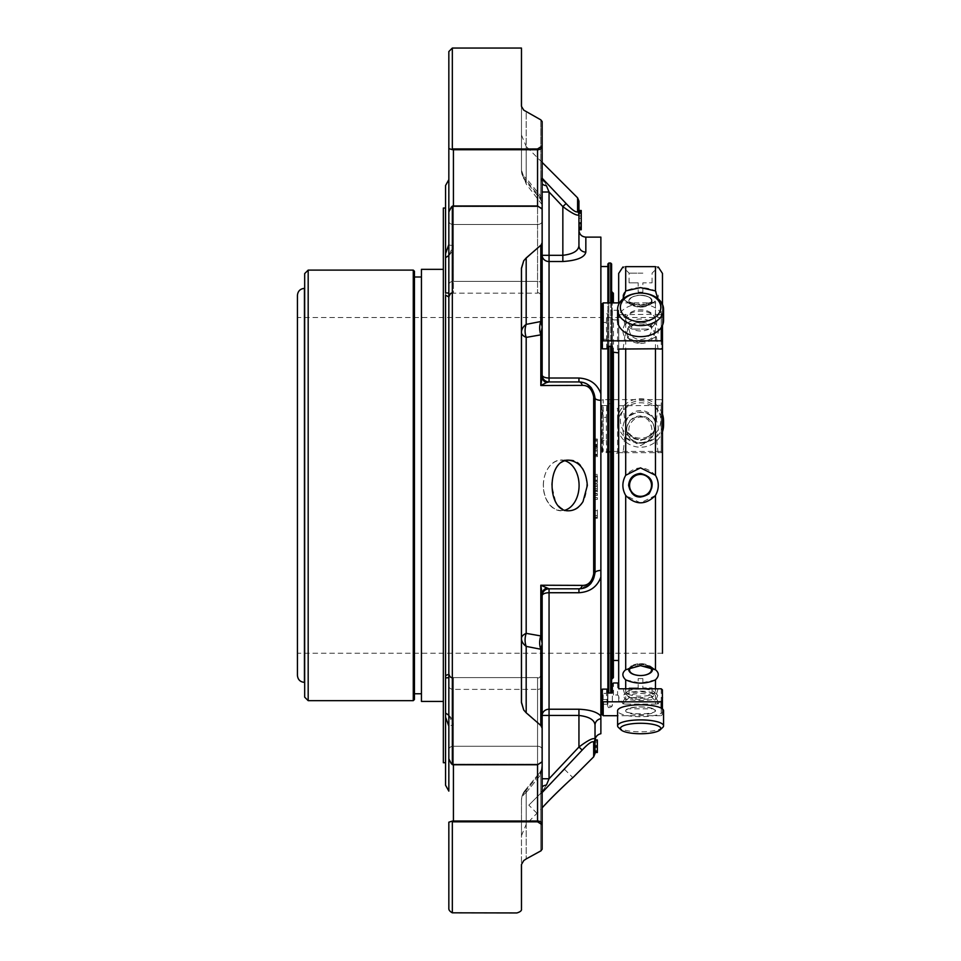 <?xml version="1.0" encoding="UTF-8"?>
<svg xmlns="http://www.w3.org/2000/svg" width="961" height="961" viewBox="0 0 961 961"><rect width="100%" height="100%" fill="white"/><g stroke="black" fill="none" stroke-linecap="round" stroke-linejoin="round"><path stroke-width="0.72" stroke-dasharray="4.8 3.6" d="M297.429 295.387L297.429 675.379M662.477 485.377L662.477 653.252L662.477 485.377M640.579 439.778A20.229 19.544 180 0 0 658.105 410.467A20.229 19.544 180 0 0 623.064 410.467A20.229 19.544 180 0 0 640.579 439.778M640.519 295.207A10.967 5.478 180 0 1 650.02 303.436A10.967 5.478 180 0 1 631.029 303.436A10.967 5.478 180 0 1 640.519 295.207C651.318 296.408 654.585 299.556 650.321 304.649C643.822 307.964 637.311 307.952 630.812 304.625C626.548 299.832 629.455 296.697 639.521 295.231L640.519 295.207M638.188 282.834L629.083 282.834L638.188 282.834L638.188 292.168L638.188 282.834M642.861 292.168L638.188 292.168L642.861 292.168L642.861 282.834L652.075 282.834L642.861 282.834L642.861 292.168M640.519 306.175A10.967 5.478 180 0 0 650.02 297.946A10.967 5.478 180 0 0 631.029 297.946A10.967 5.478 180 0 0 640.519 306.175M640.519 496.344A10.967 10.967 0 0 0 650.02 479.899A10.967 10.967 0 0 0 631.029 479.899A10.967 10.967 0 0 0 640.519 496.344M640.519 675.547A10.967 5.478 0 0 0 650.02 667.33A10.967 5.478 0 0 0 631.029 667.33A10.967 5.478 0 0 0 640.519 675.547C651.318 674.358 654.585 671.21 650.321 666.117C643.822 662.802 637.311 662.802 630.812 666.141C626.548 670.934 629.455 674.069 639.521 675.535L640.519 675.547M638.188 687.932L629.083 687.932L638.188 687.932L638.188 678.586L638.188 687.932M642.861 678.586L638.188 678.586L642.861 678.586L642.861 687.932L652.075 687.932L642.861 687.932L642.861 678.586M631.425 667.006A10.967 5.478 0 0 1 640.519 664.592A10.967 5.478 0 0 1 649.504 666.922M662.73 727.441A22.992 5.946 0 0 1 640.579 731.802A22.992 5.946 0 0 1 618.44 727.441M663.57 710.756A22.992 5.946 0 0 1 640.579 716.702A22.992 5.946 0 0 1 617.599 710.756M662.477 414.179A22.992 22.199 180 0 0 637.035 399.007A22.992 22.199 180 0 0 617.599 420.942A22.992 22.199 180 0 0 640.579 443.153A22.992 22.199 180 0 0 663.57 420.942M662.477 418.227A22.992 22.199 180 0 0 640.579 402.791A22.992 22.199 180 0 0 617.599 424.99A22.992 22.199 180 0 0 640.579 447.201A22.992 22.199 180 0 0 662.477 431.753M618.68 660.483L618.68 310.271L618.68 660.483M613.37 677.601L613.37 660.483M642.861 273.152L629.083 273.152L642.861 273.152M639.521 295.231C629.455 296.697 626.548 299.82 630.812 304.625L640.519 307.16L650.321 304.649C654.585 299.255 650.981 296.12 639.521 295.231M640.579 442.613A13.79 13.322 180 0 0 654.369 429.291A13.79 13.322 180 0 0 640.579 415.969A13.79 13.322 180 0 0 626.788 429.291A13.79 13.322 180 0 0 640.579 442.613M640.579 443.177A13.79 13.322 0 0 1 626.788 429.855A13.79 13.322 0 0 1 640.579 416.533A13.79 13.322 0 0 1 654.369 429.855A13.79 13.322 0 0 1 640.579 443.177M628.614 485.377C629.323 492.621 633.299 496.597 640.519 497.33C652.279 494.242 655.114 487.443 649.023 476.932C638.524 470.818 631.725 473.641 628.614 485.377M642.861 697.614L629.083 697.614L642.861 697.614M640.579 691.151A13.79 3.568 0 0 1 654.369 694.719A13.79 3.568 0 0 1 653.864 695.68A13.79 3.568 0 0 1 640.579 698.287A13.79 3.568 0 0 1 627.293 695.68A13.79 3.568 0 0 1 626.788 694.719A13.79 3.568 0 0 1 640.579 691.151M640.579 689.037A13.79 3.568 180 0 0 627.293 691.644A13.79 3.568 180 0 0 626.788 692.605A13.79 3.568 180 0 0 640.579 696.172A13.79 3.568 180 0 0 654.369 692.605A13.79 3.568 180 0 0 653.864 691.644A13.79 3.568 180 0 0 640.579 689.037M630.812 666.141L640.519 663.607L650.321 666.117L655.474 669.757C645.552 664.351 635.629 664.351 625.695 669.757L625.911 669.601M640.579 322.379A13.79 9.754 180 0 1 654.369 332.134A13.79 9.754 180 0 1 640.579 341.888A13.79 9.754 180 0 1 626.788 332.134A13.79 9.754 180 0 1 640.579 322.379C662.61 322.235 647.63 348.302 632.038 336.422C626.548 328.938 629.395 324.253 640.579 322.379M640.579 343.437A13.79 9.754 0 0 0 654.369 333.683A13.79 9.754 0 0 0 643.978 324.229A13.79 9.754 0 0 0 628.458 329.034A13.79 9.754 0 0 0 626.788 333.683A13.79 9.754 0 0 0 640.579 343.437L624.77 336.782C622.272 333.023 622.272 328.986 624.77 324.65C635.341 317.142 645.888 317.142 656.387 324.65C658.886 328.962 658.886 333.011 656.387 336.782L640.579 343.437M617.599 320.397A22.992 16.253 180 0 1 640.579 304.144A22.992 16.253 180 0 1 663.57 320.397M655.522 710.756L653.18 708.822L627.977 708.822L625.635 710.756C626.128 714.828 654.946 714.84 655.522 710.756A14.944 3.868 0 0 1 640.579 714.624A14.944 3.868 0 0 1 625.635 710.756A14.944 3.868 0 0 1 640.579 706.888A14.944 3.868 0 0 1 655.522 710.756M632.77 698.935L629.419 697.65C628.314 695.368 632.038 693.926 640.579 693.337C649.131 693.926 652.855 695.368 651.738 697.65C647.57 699.62 641.251 700.052 632.77 698.935M625.635 424.99C626.188 442.565 654.97 442.589 655.522 424.99A14.944 14.427 180 0 0 640.579 410.563A14.944 14.427 180 0 0 625.635 424.99C626.128 407.776 654.946 407.68 655.522 424.99A14.944 14.427 180 0 1 640.579 439.429A14.944 14.427 180 0 1 625.635 424.99M632.77 437.315L640.579 440.426C652.243 436.979 654.837 430.24 648.399 420.221C637.563 409.794 621.347 427.801 632.77 437.315M618.68 352.279L618.68 683.715M624.77 324.65L623.112 314.667L655.474 314.259L655.474 300.997C645.552 306.403 635.629 306.403 625.695 300.997C621.935 297.946 621.935 294.583 625.695 290.919C635.629 286.534 645.552 286.534 655.474 290.919C659.222 294.595 659.222 297.958 655.474 300.997L655.474 405.482L623.112 405.698L624.77 420.486C622.272 426.095 622.272 431.621 624.77 437.051L640.579 445.652L656.387 437.051C658.886 431.645 658.886 426.119 656.387 420.486C645.84 409.614 635.305 409.614 624.77 420.486M625.911 301.153L630.812 304.625L625.695 300.997L640.494 305.118L655.258 301.153L650.321 304.649L655.258 301.153M655.474 266.653C659.222 267.014 659.222 267.014 655.474 266.653L655.474 290.919M625.695 266.653C621.935 267.014 621.935 267.014 625.695 266.653L625.695 290.919M655.474 495.468L640.494 502.891L625.695 495.468C621.935 488.729 621.935 482.002 625.695 475.287C635.629 465.508 645.552 465.508 655.474 475.287C659.222 482.026 659.222 488.753 655.474 495.468L655.474 669.757C659.222 672.82 659.222 676.184 655.474 679.847L655.474 704.101L625.695 704.101C621.935 703.752 621.935 703.752 625.695 704.101C621.935 703.752 621.935 703.752 625.695 704.101L655.474 704.101C659.222 703.752 659.222 703.752 655.474 704.101C659.222 703.752 659.222 703.752 655.474 704.101L655.474 701.878L625.695 701.878L623.112 701.386L624.77 698.875C635.317 701.001 645.852 701.001 656.387 698.875L657.744 695.247L656.387 694.431L640.579 691.5L624.77 694.431L623.425 695.247L624.77 698.875M655.474 679.847L640.494 683.151L625.695 679.847C621.935 676.172 621.935 672.808 625.695 669.757L625.695 495.468M662.477 325.347L662.477 653.252L297.429 653.252M625.635 320.397C626.128 308.109 654.946 308.037 655.522 320.397A14.944 10.571 180 0 1 640.579 330.968A14.944 10.571 180 0 1 625.635 320.397L633.059 329.07L648.062 329.094L655.522 320.397A14.944 10.571 180 0 0 640.579 309.826A14.944 10.571 180 0 0 625.635 320.397M623.112 701.386L618.74 701.386L618.74 696.148L617.575 694.983L613.49 694.983L612.325 696.148L612.325 706.035L607.532 706.035L606.367 693.374L603.208 693.374L602.355 689.133M606.367 699.524L603.208 699.524L602.042 702.551L602.042 714.528M606.367 417.35L606.367 440.306L603.208 440.306L602.355 452.655L607.532 452.583L607.532 405.206L606.739 405.542L606.367 417.35L603.208 417.35L602.042 405.206L602.355 452.655M606.739 348.843L606.367 322.464L603.208 322.464L602.355 314.355L607.532 313.706L607.532 348.387M606.367 339.269L603.208 339.269L602.355 348.843M661.252 708.149L661.252 715.693L617.599 715.693M661.252 715.693L662.417 714.528L662.417 702.551L661.252 701.386L655.474 701.878M662.417 708.894L662.417 714.528M624.77 437.051L623.112 452.679L658.045 452.679L656.387 437.051M602.042 405.206L602.042 452.583M602.042 400.112L603.208 399.62L603.208 451.43L602.042 451.526M658.045 452.679L662.417 452.583L662.417 451.526L661.252 451.43L661.252 399.62L603.208 399.62M661.252 451.43L603.208 451.43M661.252 399.62L662.417 400.112L662.417 405.206L655.474 405.482M662.417 451.526L662.417 400.112M662.417 452.583L662.417 405.206M607.532 346.38L607.532 313.706M612.325 310.835L612.325 346.38L612.325 310.835L607.532 310.835M612.325 318.968L613.49 319.929L617.575 319.929L618.74 318.968L618.74 349.059L618.74 318.968M624.77 694.431L623.112 688.797M623.112 349.059L624.77 336.782M655.474 314.259L658.045 314.667L656.387 324.65M656.387 336.782L658.045 349.059M658.045 688.797L656.387 694.431M656.387 698.875L658.045 701.386M656.387 420.486L658.045 405.698M623.112 314.667L618.74 314.667M662.417 348.387L662.417 313.706L661.252 314.667L658.045 314.667M662.417 304.265L662.417 325.479M662.417 313.706L662.417 303.856L661.252 302.895L619.485 302.895M602.042 348.387L602.355 314.355M602.042 303.856L602.042 313.706M606.367 322.464L606.739 314.355M623.112 452.679L618.74 452.679L618.74 405.698L618.74 407.92L617.575 408.413L612.325 407.92L612.325 453.136L618.74 453.136L618.74 407.92M623.112 405.698L618.74 405.698M612.325 407.92L612.325 453.136M612.325 452.271L607.532 452.271L607.532 405.206M612.325 403.716L607.532 403.716M606.367 440.306L606.739 452.655M602.355 405.542L606.739 405.542M618.74 701.386L618.74 696.148M612.325 696.148L612.325 706.035M607.532 706.035L607.532 693.025M607.532 689.854L607.532 702.551M606.367 693.374L606.739 689.133M602.355 701.758L606.739 701.758M611.616 292L611.616 678.766L611.616 292M542.16 162.409L526.184 146.432L526.184 180.44A16.097 14.475 0 0 1 521.475 170.205A16.097 11.376 0 0 0 526.184 178.253A16.097 2.066 140.4 0 0 525.162 180.452A16.097 2.066 140.4 0 0 526.184 180.44L540.815 198.11L542.16 206.11L542.16 122.083A4.601 3.255 180 0 0 541.175 120.077A4.601 3.255 0 0 1 542.16 122.083L542.16 255.314L542.16 192.008L549.055 192.008L562.846 206.603C571.807 213.282 577.165 216.033 578.942 214.844L578.942 201.089M521.439 48.05L521.439 105.782A4.601 3.988 0 0 1 521.475 106.275L523.721 110.143L521.475 106.275L521.475 170.205L521.475 48.615M521.475 135.045L526.184 146.432L526.184 184.044L521.475 170.205L521.475 135.045L521.475 170.205A16.097 16.097 0 0 0 525.162 180.452L539.722 198.194A16.097 1.886 140.8 0 0 540.815 198.11L540.815 176.812L542.16 178.229M541.175 725.819L542.124 728.15L542.124 761.244A4.601 2.895 180 0 0 542.16 760.896L542.16 727.825A4.601 3.255 0 0 0 541.175 725.819L523.721 710.011L521.475 702.263A4.601 2.282 0 0 1 521.439 702.551L521.439 268.215A4.601 2.282 0 0 1 521.475 268.491L521.475 638.332A16.097 7.027 0 0 1 526.184 633.371A16.097 12.301 101.5 0 0 526.184 646.381A16.097 11.376 180 0 1 521.475 638.332L521.475 332.422A16.097 11.376 0 0 1 526.184 324.374A16.097 12.301 78.5 0 0 526.184 337.395A16.097 7.027 180 0 1 521.475 332.422L521.475 653.252M451.37 821.379A4.601 3.255 180 0 1 453.424 821.03L453.424 821.823L451.37 821.379L448.835 822.196L448.835 908.349C448.679 909.971 449.844 911.46 452.331 912.818L516.874 912.95C520.357 911.905 521.871 910.56 521.439 908.914L521.475 800.561A16.097 14.475 180 0 1 526.184 790.314A16.097 2.066 39.6 0 0 525.162 790.302A16.097 2.066 39.6 0 0 526.184 792.513A16.097 11.376 180 0 0 521.475 800.561L521.475 864.419M521.475 800.561L521.475 835.71L521.475 800.561A16.097 11.376 180 0 1 526.184 792.513A16.097 2.066 39.6 0 1 525.162 790.302A16.097 2.066 39.6 0 1 526.184 790.314A16.097 14.475 180 0 0 521.475 800.561A16.097 16.097 0 0 1 525.162 790.302A16.097 16.097 0 0 0 521.475 800.561M521.475 702.263L521.475 677.589M546.437 785.029L540.815 793.954L542.16 787.515L542.16 778.758L542.16 787.515A6.895 2.691 180 0 1 546.437 785.029L540.815 793.954L540.815 772.656L526.184 790.314L540.815 772.656A16.097 1.886 39.2 0 0 539.722 772.56A16.097 1.886 39.2 0 0 540.815 774.686L542.16 764.644L542.16 787.515L540.815 793.954L582.198 750.06C588.216 743.598 592.048 740.919 593.682 742.024A4.601 4.349 0 0 0 595.027 738.961L595.027 753.58M540.815 793.954L540.815 772.656L542.16 764.644L540.815 772.656A16.097 1.886 -140.8 0 0 539.722 772.56A16.097 1.886 -140.8 0 0 540.815 774.686L542.16 764.644L542.16 848.671A4.601 3.255 0 0 1 541.175 850.689L542.112 849.356A4.601 4.601 0 0 0 542.16 848.671A4.601 3.255 180 0 1 541.175 850.689M578.942 229.307L581.237 229.307L581.237 211.372L581.237 229.751L581.237 211.372L581.237 229.283L578.942 229.283L578.942 211.372L578.942 229.751L578.942 218.267L581.237 218.267L581.237 222.856L581.237 211.372L581.237 229.751L578.942 229.751L578.942 218.255L581.237 218.267L578.942 218.255L578.942 211.372L578.942 229.307L581.237 228.718L578.942 228.718L578.942 226.628L581.237 226.616L578.942 226.616L581.237 226.628L578.942 226.628L578.942 229.751L578.942 218.255L581.237 218.255L578.942 218.267L578.942 215.961L578.942 229.751L581.237 229.751L578.942 229.751L581.237 229.751L578.942 229.751L578.942 214.844A4.601 4.373 180 0 0 577.597 211.744C575.975 212.705 572.143 209.966 566.101 203.54L562.846 206.603L562.846 255.314L549.055 255.314L549.055 261.524A6.895 6.222 180 0 1 542.16 255.314L542.16 376.748L540.815 385.529L582.198 385.385C588.216 385.193 592.048 389.049 593.682 396.965A4.601 1.502 0 0 1 595.027 398.022C593.285 387.535 587.916 382.178 578.942 381.937L549.055 381.937A6.895 6.895 -157.1 0 1 542.16 375.042A6.895 6.895 0 0 0 549.055 381.937A6.895 6.895 0 0 1 542.16 375.042L542.16 255.314L549.055 255.314L549.055 192.008L544.178 180.356L566.101 203.54M581.237 210.507L581.237 227.805L581.237 211.372L581.237 218.255L578.942 218.267L578.942 225.162L581.237 225.162L578.942 225.162L581.237 225.162L578.942 225.162L581.237 225.162L578.942 225.162L578.942 211.372L578.942 212.393L581.237 212.393M526.184 712.798L526.184 646.381L540.815 649.24A16.097 12.385 -79.4 0 1 540.815 635.918L526.184 633.371L526.184 337.395L540.815 334.848L542.16 326.956L542.16 242.929A4.601 3.255 0 0 1 541.175 244.947L523.721 260.755L521.439 268.215M540.815 245.283L540.815 321.515A16.097 12.385 79.4 0 0 540.815 334.848L540.815 385.529L546.437 382.622A6.895 6.343 180 0 1 542.16 376.748L542.16 326.956L540.815 321.515L526.184 324.374L526.184 257.956M542.16 204.717L526.184 184.044L526.184 111.836L540.815 119.849L540.815 196.08A16.097 1.886 140.8 0 0 539.722 198.194C541.499 200.657 542.316 203.288 542.16 206.11L540.815 196.08L526.184 178.253L526.184 111.836L523.721 110.143L521.487 106.407M542.124 146.036A4.601 3.568 180 0 1 542.16 146.48L542.16 122.083A4.601 4.601 0 0 0 542.112 121.41L542.124 146.036L537.559 148.931L521.475 148.931M542.16 192.008L542.16 183.239L540.815 176.812L546.437 185.737M523.721 860.612L521.439 864.984L521.439 908.914M542.16 594.006A6.895 6.343 0 0 1 546.437 588.144L540.815 585.225L542.16 594.006L542.16 643.798L540.815 649.24L540.815 725.471M546.437 588.144L549.055 588.829A6.895 6.895 0 0 0 542.16 595.724L542.16 715.452L542.16 595.724A6.895 6.895 0 0 1 549.055 588.829A6.895 6.895 0 0 0 542.16 595.724A6.895 6.895 0 0 1 549.055 588.829L578.942 588.829C587.892 588.6 593.261 583.243 595.027 572.732C594.559 582.066 589.189 587.423 578.942 588.829L549.055 588.829L549.055 592.733A6.895 2.979 180 0 0 542.16 595.724A6.895 6.895 0 0 1 549.055 588.829L578.942 588.829A4.601 3.351 90 0 0 582.198 585.381L540.815 585.225L540.815 635.918L542.16 643.798L542.16 727.825A4.601 2.547 180 0 1 542.124 728.15M521.475 268.491L523.721 260.755M448.835 791.119L448.835 726.168A4.601 0.853 180 0 1 453.424 725.315A4.601 0.853 180 0 0 448.835 726.168L448.835 673.781L448.835 758.806L451.37 763.803A4.601 3.255 180 0 0 453.424 764.139A4.601 3.255 180 0 1 451.37 763.803L452.331 764.68L452.331 206.086L453.424 206.615A4.601 3.255 -0 0 0 451.37 206.963A4.601 3.255 0 0 1 453.424 206.615L453.424 205.978L537.559 205.978L542.124 209.51L542.124 242.616L541.175 244.947M523.721 710.011L521.439 702.551M597.334 499.372L597.334 497.63L597.334 499.456L595.027 499.456L595.027 497.63L595.027 499.372M597.334 495.035L597.334 493.522L597.334 495.504L595.027 495.504L595.027 493.522L595.027 495.035M597.334 491.984L597.334 483.731L595.027 483.731L595.027 488.416L597.334 488.404L595.027 488.428L595.027 490.098L595.027 483.731L595.027 491.984L595.027 490.098L597.334 490.398L597.334 483.731L597.334 491.984L595.027 491.984M597.334 490.038L597.334 485.533L595.027 485.533L595.027 486.314L597.334 486.314L595.027 486.326L595.027 490.062L597.334 490.038M595.027 476.884L595.027 475.983L597.334 475.983L597.334 482.686L597.334 475.491L597.334 482.698L597.334 475.983L597.334 476.896L595.027 476.896L597.334 476.884M597.334 480.176L597.334 481.101L595.027 481.101L595.027 475.983L595.027 482.698L597.334 482.698L597.334 475.491L597.334 482.686L595.027 482.686L595.027 475.491L595.027 482.698L595.027 475.491L595.027 482.686L595.027 480.188L597.334 480.176L595.027 480.176L597.334 480.212M595.027 451.069L595.027 449.94L597.334 449.94L597.334 456.727L597.334 449.063L597.334 456.595L597.334 449.94L597.334 451.069L595.027 451.069L597.334 451.069M597.334 454.361L597.334 455.142L595.027 455.142L595.027 449.94L595.027 456.595L597.334 456.595L597.334 449.063L597.334 456.727L595.027 456.727L595.027 449.063L595.027 456.727L595.027 454.373L597.334 454.373L595.027 454.361L597.334 454.397M597.334 447.982L595.027 447.982L595.027 445.928L597.334 446.409L595.027 446.385L597.334 446.433L597.334 439.033L597.334 447.982L597.334 439.381L595.027 439.381L595.027 444.462L597.334 444.438M597.334 440.667L595.027 440.691L595.027 447.982M597.334 446.889L595.027 446.889L597.334 446.877M597.334 439.033L595.027 439.033L595.027 445.087L597.334 445.087L597.334 440.534L595.027 440.534L597.334 440.558M597.334 509.871L597.334 518.291L597.334 509.871M582.198 750.06L578.942 747.021L549.055 778.758L542.16 778.758L542.16 715.452A6.895 6.222 0 0 1 549.055 709.23L549.055 778.758M595.063 739.946L595.027 740.547L597.334 739.958L597.334 752.499L597.334 740.475L597.334 752.463L595.027 752.463L595.027 739.946L595.027 752.007M597.334 742.096L595.027 742.096L595.027 752.499L597.334 752.355L597.334 747.093L597.334 752.007M521.475 835.71L526.184 824.334L526.184 790.314L526.184 824.334L540.995 809.126M581.237 222.856L578.942 222.856L581.237 222.856L578.942 222.856L581.237 222.856L578.942 222.856L578.942 211.372L578.942 223.949L578.942 211.372L578.942 222.856L581.237 222.856M578.942 211.372L581.237 211.372L578.942 211.372L581.237 211.372L578.942 211.372L581.237 211.372L578.942 211.372L581.237 211.372L578.942 211.372L578.942 215.961L581.237 215.961L578.942 215.961L581.237 215.961L578.942 215.961L581.237 215.961L578.942 215.961L581.237 215.961L578.942 215.961L578.942 218.267L581.237 218.255L578.942 218.255L578.942 211.372L578.942 227.805L578.942 210.507M581.237 227.204L578.942 227.204L578.942 212.393M578.942 227.204L578.942 229.283M581.237 228.61L578.942 228.61M581.237 225.15L578.942 225.15L581.237 225.162M555.554 501.354L551.674 485.257C552.563 469.929 558.341 461.508 568.996 459.983C592.613 458.457 592.649 512.045 569.008 510.543C563.494 510.363 559.014 507.3 555.554 501.354M582.198 385.385A4.601 3.351 -90 0 0 578.942 381.937C589.189 383.319 594.547 388.688 595.027 398.022L595.027 572.732A4.601 1.502 0 0 1 593.682 573.789C592.06 581.705 588.228 585.561 582.198 585.381M546.437 382.622L549.055 381.937A6.895 6.895 0 0 1 542.16 375.042A6.895 2.979 0 0 0 549.055 378.021L549.055 381.937L578.942 381.937L549.055 381.937A6.895 6.895 0 0 1 542.16 375.042L542.16 376.748M542.124 242.616A4.601 2.547 0 0 1 542.16 242.929L542.16 209.87A4.601 2.895 0 0 0 542.124 209.51L542.076 208.969A4.601 4.601 0 0 1 542.16 209.87A4.601 3.255 0 0 0 537.559 206.615L537.559 205.978L537.559 206.615L453.424 206.615L453.424 281.381L453.424 206.615L537.559 206.615L537.559 281.381L537.559 206.615A4.601 3.255 0 0 1 542.124 209.462M542.16 180.764L544.178 180.356M542.16 209.87L542.16 146.48A4.601 3.255 0 0 1 537.559 149.724L537.559 148.931M451.37 149.375L453.424 148.931L453.424 149.724A4.601 3.255 0 0 1 451.37 149.375L448.835 148.559L448.835 758.806M452.331 148.847L452.331 48.05M542.16 183.239L542.16 206.11M452.331 764.68L537.559 764.776L542.076 761.785A4.601 4.601 0 0 0 542.16 760.896A4.601 3.255 180 0 1 537.559 764.139A4.601 3.255 180 0 0 542.124 761.292M453.424 821.823L537.559 821.823L537.559 821.03A4.601 3.255 180 0 1 542.16 824.286L542.16 787.515M452.331 912.818L452.331 821.907M537.559 821.823L542.124 824.73L542.124 849.14A4.601 3.82 0 0 0 542.16 848.671M452.331 206.086L448.835 211.961M597.334 497.726L595.027 497.726M597.334 499.456L595.027 499.456M597.334 497.63L595.027 497.63M597.334 493.978L595.027 493.978M597.334 495.504L595.027 495.504M597.334 493.522L595.027 493.522M597.334 490.098L595.027 490.098M597.334 484.044L595.027 484.044M597.334 445.928L595.027 445.928L595.027 444.462M595.027 439.033L595.027 440.667M595.027 445.928L595.027 440.534M595.027 509.871L595.027 518.291L595.027 509.871M597.334 745.772L595.027 745.772M597.334 745.484L595.027 745.484M597.334 747.19L595.027 747.19M597.334 746.889L595.027 746.889M597.334 750.601L595.027 750.601M597.334 750.949L595.027 750.949M597.334 751.934L595.027 751.934M597.334 740.042L595.027 740.042L597.334 740.03M597.334 745.676L595.027 745.676M597.334 746.036L595.027 746.036M597.334 747.093L595.027 747.093M597.334 747.454L595.027 747.454M597.334 740.487L595.027 740.487M597.334 740.39L595.027 740.39M597.334 741.928L595.027 741.928M595.027 752.463L595.027 742.096M597.334 740.475L595.027 740.475M597.334 740.679L595.027 740.679M578.942 230.22L578.942 245.632C578.462 250.869 573.104 254.1 562.846 255.314L562.846 261.524L549.055 261.524L549.055 378.021L578.942 378.021C589.982 378.766 597.286 383.992 600.877 393.698L600.877 237.115M445.568 785.245L445.568 253.584L448.835 244.587A4.601 0.853 0 0 0 453.424 245.451A4.601 0.853 0 0 1 448.835 244.587L448.835 221.246A4.601 3.255 0 0 0 453.424 224.49L453.424 149.724L537.559 149.724L537.559 224.49A4.601 3.255 180 0 0 542.16 221.246A4.601 3.255 0 0 1 537.559 224.49L537.559 293.165C538.689 292 540.214 293.525 542.16 297.766L542.16 284.636L542.16 297.766C540.214 293.525 538.689 292 537.559 293.165L537.559 205.978M537.559 764.776L537.559 746.265A4.601 3.255 0 0 1 542.16 749.52L542.16 824.286A4.601 3.568 0 0 1 542.124 824.73M448.835 284.636L448.835 296.985L448.835 284.636A4.601 3.255 0 0 1 453.424 281.381A4.601 3.255 180 0 0 448.835 284.636M445.568 675.631L445.568 295.135L448.835 296.985A4.601 4.517 0 0 1 453.424 292.468L453.424 281.381L453.424 292.468L451.069 293.165L453.424 292.468A4.601 4.517 180 0 0 448.835 296.985L448.835 296.925M448.835 715.236L453.424 725.315C453.124 719.777 450.493 715.705 445.568 713.098L445.568 677.877L451.634 677.613C450.925 677.937 449.988 676.652 448.835 673.781A4.601 4.517 180 0 0 453.424 678.298L448.835 677.685M445.568 185.509L445.568 762.722L445.568 717.17L448.835 726.168L448.835 749.52A4.601 3.255 180 0 1 453.424 746.265L453.424 764.776M448.835 673.781A4.601 4.517 0 0 0 453.424 678.298L453.424 764.139L453.424 678.298L451.634 677.613M448.835 293.081L445.568 292.889L445.568 257.668C450.493 255.061 453.124 250.989 453.424 245.451L448.835 255.518M608.818 263.038L608.818 693.025M608.818 346.38L608.818 302.895M611.616 693.025L611.616 263.975M611.616 302.895L611.616 346.38M600.877 716.101C597.286 712.029 589.982 709.735 578.942 709.23L549.055 709.23L549.055 592.733L578.942 592.733C589.97 592.012 597.274 586.787 600.877 577.056L600.877 718.72A6.895 6.475 0 0 0 595.027 725.123L595.027 740.547M578.942 592.733L578.942 588.829L590.078 584.348M585.838 237.115L585.838 252.118A6.895 6.475 180 0 1 578.942 245.632M607.881 263.975L607.881 693.025M607.881 346.38L607.881 302.895M595.027 398.022A6.895 2.366 0 0 0 600.877 400.365L600.877 570.402A6.895 2.366 0 0 0 595.027 572.732M600.877 577.056L600.877 570.402M600.877 718.72L600.877 733.723M600.877 400.365L600.877 393.698M607.881 485.377L607.881 704.221L607.881 485.377M600.877 485.377L600.877 704.221L600.877 485.377M304.673 485.377L304.673 288.372L304.673 485.377M304.673 697.157L304.673 273.609M414.443 485.377L414.443 693.77L414.443 485.377M414.443 276.996L414.443 693.77M421.447 485.377L421.447 693.77L421.447 485.377M421.447 269.344L421.447 701.422M443.345 701.422L443.345 269.344L443.345 701.422M443.345 208.032L443.345 762.722M564.6 769.401L528.85 805.15L564.6 769.401L572.864 777.653M543.409 485.257A25.286 17.875 90 0 1 561.284 459.983A25.286 17.875 90 0 1 579.171 485.257A25.286 17.875 90 0 1 561.284 510.543A25.286 17.875 90 0 1 543.409 485.257M565.092 460.824A25.286 17.875 90 0 0 561.2 460.211A25.286 17.875 90 0 0 543.325 485.497A25.286 17.875 90 0 0 561.2 510.784A25.286 17.875 90 0 0 565.116 510.171M625.695 679.847L625.695 701.878M603.208 699.524L603.208 693.374M603.208 417.35L603.208 440.306M603.208 339.269L603.208 322.464M661.252 688.797L661.252 701.386M655.474 452.643L655.474 475.287M625.695 452.643L625.695 475.287M661.252 452.679L661.252 405.698M625.695 314.259L625.695 405.482M613.49 352.747L613.49 319.929M617.575 319.929L617.575 352.747M661.252 314.667L661.252 349.059M661.252 302.895L661.252 327.509M617.575 453.244L617.575 408.413M613.49 408.413L613.49 453.244M617.575 682.971L617.575 694.983M613.49 694.983L613.49 682.971M612.205 292L612.205 678.766M612.205 346.38L612.205 302.895M526.184 792.513L540.815 774.686L526.184 792.513L526.184 858.93L526.184 792.513M540.815 119.849L540.815 202.074M540.815 850.917L540.815 774.686L540.815 850.917M593.682 756.836L593.682 742.024M581.237 228.358L578.942 228.358M581.237 213.702L578.942 213.702M581.237 212.537L578.942 212.537L581.237 212.537M581.237 223.396L578.942 223.396M581.237 222.556L578.942 222.556M581.237 213.666L578.942 213.666L581.237 213.666M581.237 223.036L578.942 223.036M581.237 227.457L578.942 227.457M577.597 211.744L577.597 197.834M593.682 573.789L593.682 396.965M578.942 747.021L578.942 715.452L542.16 715.452M542.16 284.636A4.601 3.255 180 0 0 537.559 281.381A4.601 3.255 0 0 1 542.16 284.636M453.424 205.978L453.424 224.49A4.601 3.255 0 0 1 448.835 221.246M448.835 686.13A4.601 3.255 180 0 0 453.424 689.373L537.559 689.373A4.601 3.255 180 0 0 542.16 686.13A4.601 3.255 0 0 1 537.559 689.373L537.559 764.139L453.424 764.139L537.559 764.139L537.559 677.589L537.559 689.373L453.424 689.373A4.601 3.255 0 0 1 448.835 686.13M542.16 749.52A4.601 3.255 180 0 0 537.559 746.265L537.559 677.589L537.559 746.265L453.424 746.265L453.424 725.315L453.424 746.265L537.559 746.265L537.559 821.03L453.424 821.03L453.424 746.265A4.601 3.255 180 0 0 448.835 749.52M453.424 281.381L537.559 281.381L453.424 281.381M453.424 224.49L537.559 224.49L453.424 224.49L453.424 245.451L453.424 224.49M610.691 693.025L610.691 263.038M610.691 302.895L610.691 346.38M578.942 715.452L578.942 709.23M578.942 381.937L578.942 378.021M304.433 288.372L304.433 682.382M308.181 700.653L308.181 270.101M413.278 270.101L413.278 700.653M662.477 317.514L297.429 317.514M617.599 420.942L617.599 424.99M618.68 310.271L613.37 310.271M652.075 282.834L652.075 273.152L658.237 266.99M629.083 282.834L629.083 273.152L622.932 266.99M629.083 687.932L629.083 697.614L622.932 703.776L618.68 697.326M652.075 687.932L652.075 697.614L658.237 703.776L662.477 697.326M654.369 694.719L654.369 692.605M626.788 694.719L626.788 692.605M626.788 332.134L626.788 333.683M654.369 332.134L654.369 333.683M653.18 708.81C644.771 706.347 636.374 706.347 627.977 708.822M651.75 697.65L653.864 695.68M629.419 697.65L627.293 695.68M627.293 691.644L623.425 695.247M653.864 691.644L657.744 695.247M650.321 666.117L655.258 669.601M633.047 329.082L648.062 329.106M525.162 790.302L539.722 772.56L525.162 790.302M539.722 772.56C541.499 770.109 542.316 767.467 542.16 764.644C542.316 767.467 541.499 770.109 539.722 772.56M581.237 223.949L578.942 223.949M581.237 227.805L578.942 227.805M595.027 490.41L597.334 490.41M597.334 490.374L595.027 490.374M595.027 486.254L597.334 486.254M595.027 486.014L597.334 486.014M595.027 486.182L597.334 486.182M595.027 486.17L597.334 486.17M595.027 491.576L597.334 491.576L595.027 491.539M595.027 474.398L597.334 474.398M595.027 481.329L597.334 481.329M595.027 448.282L597.334 448.282M595.027 455.61L597.334 455.61M595.027 440.787L597.334 440.787M595.027 440.715L597.334 440.715M595.027 446.577L597.334 446.577M595.027 446.901L597.334 446.901L595.027 446.901M595.027 445.087L597.334 445.087M595.027 441.087L597.334 441.087M597.334 518.291L595.027 518.291M597.334 517.462L595.027 517.462M597.334 517.474L595.027 517.474M597.334 517.354L595.027 517.354M597.334 515.817L595.027 515.817M597.334 515.625L595.027 515.625L597.334 515.637M597.334 510.639L595.027 510.639M587.171 586.57L591.423 582.883M537.559 677.589C538.689 678.766 540.214 677.229 542.16 673C540.25 677.217 538.725 678.742 537.559 677.589L451.033 677.589L537.559 677.589M451.033 293.165L537.559 293.165L451.033 293.165M590.967 387.343L587.099 384.148M607.881 706.791L608.818 707.728L611.616 706.791M602.042 704.221L607.881 704.221M537.103 813.414L528.85 805.15M568.996 459.983L561.284 459.983M569.008 510.543L561.284 510.543M568.924 460.211L561.2 460.211M568.912 510.784L561.2 510.784"/><path stroke-width="1.44" d="M640.579 723.273A20.229 5.237 0 0 1 660.075 729.916A20.229 5.237 0 0 1 640.579 733.748A20.229 5.237 0 0 1 621.094 729.916A20.229 5.237 0 0 1 640.579 723.273M649.504 666.922A10.967 5.478 0 0 1 647.87 674.142A10.967 5.478 0 0 1 633.335 674.214A10.967 5.478 0 0 1 631.425 667.006M640.519 474.41A10.967 10.967 0 0 1 650.02 490.867A10.967 10.967 0 0 1 631.029 490.867A10.967 10.967 0 0 1 640.519 474.41M640.579 293.093A20.229 14.307 180 0 1 658.105 314.547A20.229 14.307 180 0 1 623.064 314.547A20.229 14.307 180 0 1 640.579 293.093A22.992 16.253 180 0 1 663.57 309.346A22.992 16.253 180 0 1 640.579 325.599A22.992 16.253 180 0 1 617.599 309.346A22.992 16.253 180 0 1 640.579 293.093M621.094 729.916L618.44 727.441A22.992 5.946 0 0 1 617.599 725.855A22.992 5.946 0 0 1 640.579 719.897A22.992 5.946 0 0 1 663.57 725.855A22.992 5.946 0 0 1 662.73 727.441L660.075 729.916M617.599 725.855L617.599 710.756A22.992 5.946 0 0 1 640.579 704.797A22.992 5.946 0 0 1 663.57 710.756L663.57 725.855M662.477 431.753A22.992 22.199 180 0 0 663.57 424.99L663.57 420.942A22.992 22.199 180 0 0 662.477 414.179M663.57 424.99A22.992 22.199 180 0 0 662.477 418.227M618.68 660.483L613.37 660.483L613.37 352.747L613.37 677.601L612.205 678.766L612.205 346.38M639.521 675.535C632.65 674.922 629.023 672.88 628.614 669.409M651.978 667.811C653.408 670.97 651.306 673.361 645.66 674.97M628.614 485.377C629.323 478.146 633.299 474.157 640.519 473.425C652.279 476.512 655.114 483.311 649.023 493.822C638.524 499.936 631.725 497.125 628.614 485.377M663.57 309.346L663.57 320.397A22.992 16.253 180 0 1 640.579 336.65A22.992 16.253 180 0 1 617.599 320.397L617.599 309.346M618.68 683.715L618.68 352.279M618.68 302.895L618.68 273.429L618.68 302.895M657.72 298.511L655.474 290.919L640.494 287.603L625.695 290.919L623.16 297.814M655.474 266.653L625.695 266.653C621.935 267.014 621.935 267.014 625.695 266.653L655.474 266.653C659.222 267.014 659.222 267.014 655.474 266.653L655.474 290.919M655.474 669.757L640.494 665.637L625.695 669.757C621.935 672.82 621.935 676.184 625.695 679.847C635.629 684.232 645.552 684.232 655.474 679.847C659.222 676.172 659.222 672.808 655.474 669.757L655.474 495.468C645.552 505.246 635.629 505.246 625.695 495.468C621.935 488.753 621.935 482.026 625.695 475.287L640.494 467.863L655.474 475.287L655.474 348.783L618.74 349.059L618.74 352.074L617.575 352.747L612.325 352.074L612.325 346.38L607.532 346.38L607.532 348.387L606.739 348.843L602.355 348.843L602.042 303.856L603.208 302.895L619.485 302.895M655.474 495.468C659.222 488.729 659.222 482.002 655.474 475.287M662.477 653.252L662.477 325.347M662.477 304.397L662.477 273.429L662.477 304.397M612.325 684.028L612.325 693.025L612.325 684.028L613.49 682.971L617.575 682.971L618.74 684.028L618.74 688.797L661.252 688.797L662.417 689.854L662.417 702.551M602.042 702.551L602.355 689.133L606.739 689.133L607.532 689.854L607.532 693.025L612.325 693.025M617.599 715.693L603.208 715.693L602.042 714.528L602.042 689.854M662.417 689.854L662.417 700.761L661.252 701.818L603.208 701.818L602.042 700.761M662.417 700.761L662.417 708.894M612.325 352.074L612.325 346.38M618.74 349.059L618.74 352.074M662.417 325.479L662.417 348.387L661.252 349.059L655.474 348.783M661.252 327.509L661.252 340.819L662.417 341.491M661.252 340.819L603.208 340.819L603.208 302.895M602.042 341.491L603.208 340.819M618.74 684.028L618.74 688.797M613.37 293.165L613.37 302.895L613.37 293.165L611.616 292M521.475 48.615L521.475 106.275A4.601 3.988 180 0 0 521.439 105.782L521.475 48.615M521.475 332.422A16.097 7.027 180 0 0 526.184 337.395A16.097 12.301 78.5 0 1 526.184 324.374A16.097 11.376 -0 0 0 521.475 332.422M521.475 268.491L521.475 702.263L523.721 710.011L521.439 702.551L521.439 268.215L523.721 260.755L521.475 268.491A4.601 2.282 180 0 0 521.439 268.215M541.175 244.947L542.124 242.616L542.124 209.51A4.601 2.895 -0 0 1 542.16 209.87L542.16 242.929A4.601 3.255 180 0 1 541.175 244.947L526.184 257.956L526.184 324.374L540.815 321.515A16.097 12.385 79.4 0 0 540.815 334.848L526.184 337.395L526.184 633.371L540.815 635.918A16.097 12.385 -79.4 0 0 540.815 649.24L526.184 646.381A16.097 12.301 101.5 0 1 526.184 633.371A16.097 7.027 0 0 0 521.475 638.332A16.097 11.376 180 0 0 526.184 646.381L526.184 712.798L540.815 725.471L542.124 728.15A4.601 2.547 0 0 0 542.16 727.825A4.601 3.255 180 0 0 541.175 725.819M521.475 864.419L521.475 908.349L521.439 864.984A4.601 3.988 0 0 0 521.475 864.492L523.721 860.612L526.184 858.93L523.721 860.612M521.475 677.589L521.475 653.252M521.475 317.514L521.475 293.165L521.475 317.514M578.942 229.283L581.237 229.283L581.237 210.507L578.942 210.507L578.942 211.372L581.237 211.372M542.16 375.102L542.16 375.042A6.895 6.895 0 0 0 549.055 381.937L549.055 255.314L542.16 255.314A6.895 6.222 180 0 0 549.055 261.524L562.846 261.524C577.02 260.539 584.672 257.392 585.838 252.118C584.684 257.392 577.02 260.527 562.846 261.524L562.846 255.314C573.092 254.1 578.462 250.881 578.942 245.632L578.942 229.751L581.237 229.751L578.942 229.307M540.815 119.849L542.124 121.615L540.815 119.849L523.721 110.143L521.487 106.407M542.124 121.615L542.112 121.41A4.601 4.601 0 0 1 542.16 122.083L542.16 146.48A4.601 3.568 180 0 0 542.124 146.036L542.124 121.615A4.601 3.82 180 0 1 542.16 122.083M542.16 178.229L566.101 203.54L562.846 206.603L549.055 192.008L546.437 185.737A6.895 2.691 0 0 1 542.16 183.251M542.16 376.748A6.895 6.343 180 0 0 546.437 382.622L540.815 385.529L542.16 376.748L542.16 326.956L540.815 321.515L540.815 245.283M546.437 382.622L549.055 381.937L578.942 381.937C587.892 382.154 593.261 387.523 595.027 398.022A4.601 1.502 180 0 0 593.682 396.965C592.06 389.061 588.228 385.205 582.198 385.385L540.815 385.529L540.815 334.848L542.16 326.956L542.16 242.929A4.601 2.547 180 0 0 542.124 242.616M526.184 257.956L523.721 260.755M523.721 710.011L526.184 712.798M546.437 588.144A6.895 6.343 180 0 0 542.16 594.006L540.815 585.225L582.198 585.381C588.216 585.573 592.048 581.705 593.682 573.789A4.601 1.502 180 0 0 595.027 572.732C593.285 583.219 587.916 588.588 578.942 588.829L549.055 588.829L540.815 585.225L540.815 635.918L542.16 643.798L542.16 760.896A4.601 2.895 180 0 1 542.124 761.244L542.124 728.15M542.16 787.515A6.895 2.691 180 0 1 546.437 785.029L549.055 778.758L546.437 785.029M540.815 725.471L540.815 649.24L542.16 643.798L542.16 594.006M541.175 850.689L526.184 858.93L540.815 850.917L542.124 849.14L542.124 824.73L537.559 821.823L453.424 821.823L453.424 821.03A4.601 3.255 180 0 0 451.37 821.379L453.424 821.823M542.16 848.671A4.601 4.601 0 0 1 542.112 849.356L542.124 849.14A4.601 3.82 0 0 0 542.16 848.671L542.16 824.286A4.601 3.255 180 0 0 537.559 821.03L537.559 821.823M521.439 908.914C521.883 910.56 520.357 911.905 516.874 912.95L452.331 912.818C449.832 911.448 448.667 909.959 448.835 908.349L448.835 822.196L451.37 821.379M595.027 752.499L597.334 752.499L597.334 739.946L595.027 739.946L595.027 738.961C593.285 737.592 587.916 740.282 578.942 747.021L582.198 750.06L542.677 791.996M542.16 807.865C551.794 796.945 573.441 776.812 572.852 777.653C573.393 776.981 555.614 793.197 545.007 804.801M542.16 715.452L549.055 715.452L549.055 709.23A6.895 6.222 -0 0 0 542.16 715.452L542.16 778.758L549.055 778.758L578.942 747.021C587.892 740.294 593.261 737.604 595.027 738.961A4.601 4.349 180 0 1 593.682 742.024C592.06 740.907 588.228 743.586 582.198 750.06M600.877 570.402L600.877 400.365A6.895 2.366 0 0 1 595.027 398.022L595.027 572.732A6.895 2.366 -0 0 1 600.877 570.402L600.877 577.056C597.286 586.775 589.982 592 578.942 592.733L578.942 588.829A4.601 3.351 -90 0 0 582.198 585.381M583.015 501.594L587.339 485.497C586.09 470.169 579.951 461.748 568.924 460.223C546.485 458.697 546.449 512.285 568.924 510.771C574.486 510.591 579.183 507.54 583.015 501.594M542.16 375.042A6.895 2.979 -0 0 0 549.055 378.021L578.942 378.021L578.942 381.937A4.601 3.351 90 0 1 582.198 385.385M566.101 203.54C572.131 209.954 575.963 212.693 577.597 211.744A4.601 4.373 0 0 1 578.942 214.844C577.189 216.045 571.831 213.306 562.846 206.603L562.846 255.314L549.055 255.314L549.055 192.008L542.16 192.008M581.237 227.18L578.942 227.18M581.237 212.489L578.942 212.489M577.597 211.744L577.597 197.834L578.942 201.089L578.942 230.22C579.351 234.412 581.645 236.706 585.838 237.115L585.838 252.118A6.895 6.475 0 0 1 578.942 245.632M542.124 146.036L537.559 148.931L451.37 149.375A4.601 3.255 0 0 0 453.424 149.724L453.424 148.931L521.475 148.931M448.835 51.558L448.835 148.559L448.835 51.558L452.331 48.05L452.331 148.847M537.559 148.931L537.559 149.724A4.601 3.255 0 0 0 542.16 146.48L542.16 209.87A4.601 3.255 0 0 0 542.124 209.462M453.424 764.776L453.424 821.03L537.559 821.03L537.559 764.776L453.424 764.776L451.37 763.803L448.835 758.806L448.835 211.961L451.37 206.963L453.424 205.978L537.559 205.978L542.076 208.969A4.601 4.601 0 0 1 542.16 209.87M452.331 206.086L452.331 764.68M537.559 764.776L542.076 761.785A4.601 4.601 0 0 0 542.16 760.896A4.601 3.255 180 0 1 542.124 761.292M578.942 592.733L549.055 592.733A6.895 2.979 180 0 0 542.16 595.724A6.895 6.895 180 0 1 549.055 588.829L549.055 709.23L578.942 709.23C589.97 709.735 597.274 712.017 600.877 716.101L600.877 718.72A6.895 6.475 180 0 0 595.027 725.123L595.027 753.58L593.682 756.836L572.852 777.665M452.331 821.907L452.331 912.818M597.334 751.91L595.027 751.91M597.334 752.007L595.027 752.007L597.334 752.367M597.334 752.451L595.027 752.451M451.37 149.375L448.835 148.559L448.835 221.246M542.124 824.73A4.601 3.568 0 0 0 542.16 824.286L542.16 749.52M448.835 749.52L448.835 758.806M448.835 211.961L448.835 244.587L448.835 179.647L448.835 244.587L445.568 253.584L445.568 292.889L448.835 293.081M448.835 296.985C449.316 294.751 450.241 293.465 451.634 293.141C450.925 292.829 449.988 294.102 448.835 296.985L445.568 295.135L445.568 717.17L448.835 726.168L448.835 791.119L445.568 785.245L445.568 713.098L448.835 715.236M448.835 179.647L445.568 185.509L445.568 257.668L448.835 255.518M448.835 677.685L445.568 677.877L445.568 675.631L447.502 674.706M608.818 693.025L608.818 346.38M608.818 302.895L608.818 263.038L610.691 263.038L610.691 302.895M611.616 346.38L611.616 693.025M610.691 263.038L611.616 263.975L611.616 302.895M578.942 747.021L578.942 715.452C589.189 716.654 594.547 719.885 595.027 725.123C594.559 719.885 589.189 716.666 578.942 715.452L549.055 715.452L549.055 778.758M595.027 738.961L595.027 725.123L595.027 738.961M590.078 584.348L595.027 572.732M595.027 398.022L590.534 386.863M607.881 693.025L607.881 346.38M607.881 302.895L607.881 263.975L608.818 263.038M595.027 740.547L595.027 740.547C595.315 736.835 597.261 734.564 600.877 733.723L600.877 718.72M600.877 577.056L600.877 716.101M578.942 378.021C589.97 378.754 597.274 383.98 600.877 393.698L600.877 400.365M585.838 237.115L600.877 237.115L600.877 393.698M297.429 675.379L297.429 295.387C297.85 291.123 300.18 288.793 304.433 288.372L304.433 682.382C300.18 681.974 297.85 679.631 297.429 675.379M308.181 700.653L308.181 270.101L304.673 273.609L304.673 697.157L308.181 700.653L413.278 700.653L413.278 270.101L414.443 271.266L414.443 276.996L421.447 276.996M421.447 693.77L414.443 693.77L414.443 699.488L414.443 271.266M443.345 701.422L421.447 701.422L421.447 269.344L443.345 269.344M445.568 762.722L443.345 762.722L443.345 208.032L445.568 208.032M565.116 510.171A25.286 17.875 90 0 0 579.087 485.497A25.286 17.875 90 0 0 565.092 460.824M625.695 290.919L625.695 266.653M625.695 669.757L625.695 495.468M625.695 475.287L625.695 348.783M655.474 689.241L655.474 679.847M625.695 689.241L625.695 679.847M603.208 715.693L603.208 701.818M661.252 701.818L661.252 708.149M612.205 302.895L612.205 292M593.682 742.024L593.682 756.836M593.682 396.965L593.682 573.789M537.559 205.978L537.559 149.724L453.424 149.724L453.424 205.978M610.691 346.38L610.691 693.025M578.942 715.452L578.942 709.23M622.932 266.99L618.68 273.429M658.237 266.99L662.477 273.429M662.417 698.239L662.477 697.326M577.597 197.834L542.16 162.409M452.331 48.05L521.439 48.05M587.099 586.606L590.967 583.411M591.423 387.884L587.171 384.196M448.835 673.781C449.316 676.015 450.241 677.289 451.634 677.613M600.877 704.221L602.042 704.221M600.877 266.545L607.881 266.545M308.181 270.101L413.278 270.101M413.278 700.653L414.443 699.488"/></g></svg>
